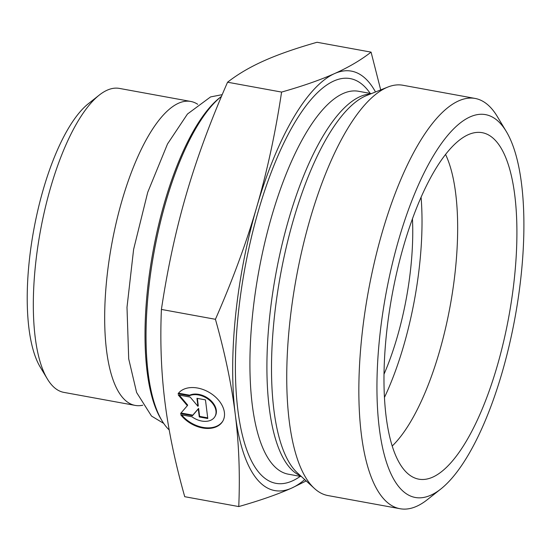 <?xml version="1.0" encoding="UTF-8"?>
<svg xmlns="http://www.w3.org/2000/svg" width="551" height="551" viewBox="0 0 551 551"><rect width="100%" height="100%" fill="white"/><g stroke="black" fill="none" stroke-linecap="round" stroke-linejoin="round"><path stroke-width="0.83" d="M169.198 429.938A176.568 59.522 -79.6 0 1 162.077 420.854A176.568 59.522 -79.6 0 1 154.108 251.807A176.568 59.522 -79.6 0 1 221.316 96.494A176.568 59.522 -79.6 0 1 221.502 96.342M221.316 96.494L219.512 97.92A174.715 58.895 100.4 0 0 153.006 251.607A174.715 58.895 100.4 0 0 160.892 418.877L162.077 420.854M197.706 104.291A154.5 52.083 100.4 0 0 190.742 101.446A154.5 52.083 100.4 0 0 178.503 103.237A154.5 52.083 100.4 0 0 108.94 261.339A154.5 52.083 100.4 0 0 135.222 405.412A154.5 52.083 100.4 0 0 142.75 405.212M135.222 405.412L63.868 392.381A154.5 52.083 -79.6 0 1 47.365 378.957A154.5 52.083 -79.6 0 1 40.388 231.041A154.5 52.083 -79.6 0 1 99.194 95.137A154.5 52.083 -79.6 0 1 107.142 90.199A154.5 52.083 -79.6 0 1 119.381 88.408L190.742 101.446M392.278 445.959A163.592 55.148 100.4 0 0 450.181 305.881A163.592 55.148 100.4 0 0 445.525 154.376M468.143 134.726A176.106 59.363 -79.6 0 1 477.552 132.378A176.106 59.363 -79.6 0 1 512.953 290.322A176.106 59.363 -79.6 0 1 432.755 477.132A176.106 59.363 -79.6 0 1 414.455 477.855A176.106 59.363 -79.6 0 1 389.832 308.34A176.106 59.363 -79.6 0 1 468.143 134.726M178.083 393.738A26.248 18.073 30.2 0 1 209.959 392.849A26.248 18.073 30.2 0 1 222.762 421.212A26.248 18.073 30.2 0 1 203.409 428.113A26.248 18.073 30.2 0 1 180.7 414.703L191.934 416.756A17.15 11.812 -149.8 0 0 214.904 416.632A17.15 11.812 -149.8 0 0 209.18 399.978A17.15 11.812 -149.8 0 0 189.317 395.79L178.083 393.738M181.637 414.875A26.248 18.073 -149.8 0 0 222.928 420.923M178.517 393.173L189.661 395.205A17.15 11.812 30.2 0 1 209.518 399.399A17.15 11.812 30.2 0 1 215.241 416.053L214.904 416.632M189.317 395.79L189.661 395.205M196.955 398.318L205.461 399.874L207.782 418.512L199.276 416.962L198.277 408.973L192.464 415.716L180.556 413.539L187.34 405.674L178.228 394.902L190.143 397.078L197.947 406.307L196.955 398.318M197.375 398.394L198.284 405.729L197.947 406.307M179.213 395.081L187.677 405.088L187.34 405.674M181.031 412.988L192.802 415.137L198.615 408.394L199.614 416.377L207.699 417.858M192.464 415.716L192.802 415.137M198.277 408.973L198.615 408.394M199.276 416.962L199.614 416.377M375.507 91.976A213.182 71.864 100.4 0 0 334.519 73.6A213.182 71.864 100.4 0 0 256.69 207.183A213.182 71.864 100.4 0 0 235.277 414.428C231.627 385.011 225.008 353.301 215.427 319.298C232.556 280.252 246.318 242.881 256.69 207.183C267.104 171.492 275.404 133.122 281.589 92.079C302.83 86.039 320.475 79.881 334.519 73.6C348.59 67.325 360.774 60.169 371.078 52.131L317.052 42.269C295.811 48.309 278.165 54.466 264.122 60.748C250.051 67.015 237.867 74.171 227.563 82.216C210.434 121.261 196.679 158.633 186.3 194.331C175.893 230.022 167.594 268.385 161.409 309.428C160.045 341.434 161.209 372.152 164.887 401.569C168.537 430.985 175.149 462.695 184.73 496.699L238.755 506.569C240.119 474.563 238.955 443.851 235.277 414.428A213.182 71.864 100.4 0 0 291.686 488.09C277.642 494.364 259.996 500.528 238.755 506.569M306.204 480.94L291.686 488.09A213.182 71.864 100.4 0 0 304.717 479.584M371.078 52.131L380.7 89.903M215.427 319.298L161.409 309.428M281.589 92.079L227.563 82.216M99.194 95.137L88.353 103.712A143.377 48.33 100.4 0 0 33.776 229.829A143.377 48.33 100.4 0 0 40.251 367.097L47.365 378.957M506.211 131.365L497.319 116.543A208.547 70.301 100.4 0 0 475.038 98.422L402.919 85.253A208.547 70.301 100.4 0 0 387.808 87.072A208.547 70.301 100.4 0 0 296.293 277.773A208.547 70.301 100.4 0 0 314.49 488.517A208.547 70.301 100.4 0 0 327.983 495.563L400.102 508.731A208.547 70.301 100.4 0 0 416.625 506.314A208.547 70.301 100.4 0 0 427.349 499.654L440.91 488.937A194.648 65.617 -79.6 0 1 430.896 495.149A194.648 65.617 -79.6 0 1 388.496 280.845A194.648 65.617 -79.6 0 1 506.211 131.365A194.648 65.617 -79.6 0 1 514.999 317.72A194.648 65.617 -79.6 0 1 440.91 488.937M475.038 98.422A208.547 70.301 100.4 0 0 368.419 290.949A208.547 70.301 100.4 0 0 400.102 508.731M384.502 397.34A163.592 55.148 100.4 0 0 421.074 197.113M384.061 374.101A139.031 46.869 100.4 0 0 412.444 218.692M314.49 488.517L297.616 473.089A196.135 66.113 -79.6 0 1 280.493 274.887A196.135 66.113 -79.6 0 1 366.567 95.537L387.808 87.072M370.41 94.007A194.648 65.617 100.4 0 0 275.837 274.04A194.648 65.617 100.4 0 0 300.667 475.878M301.431 476.581L288.428 474.204A194.648 65.617 -79.6 0 1 258.853 270.94A194.648 65.617 -79.6 0 1 358.37 91.246L371.374 93.622M370.203 93.408A205.771 69.364 100.4 0 0 246.869 257.937A205.771 69.364 100.4 0 0 292.429 480.878A205.771 69.364 100.4 0 0 300.261 476.367M222.218 94.655L210.585 96.914L187.471 114.016L167.518 143.949L147.723 192.306L133.611 249.389L126.999 307.3L128.707 358.873L136.62 392.526L151.504 416.053L163.723 423.423"/></g></svg>
